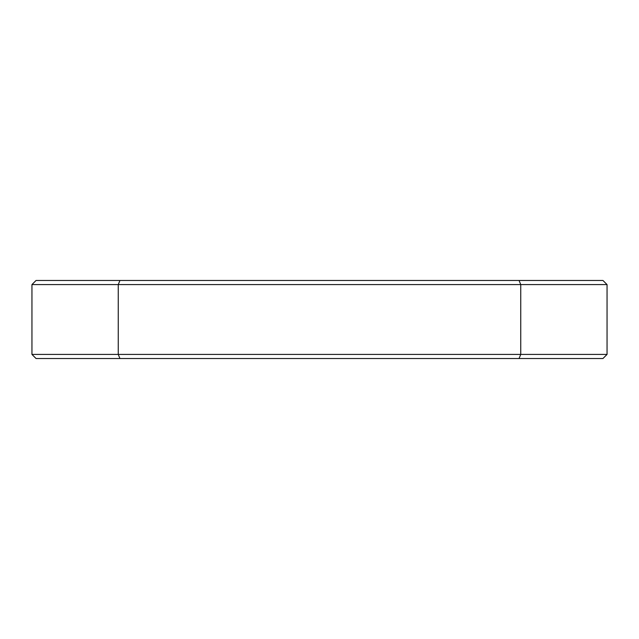 <?xml version="1.0" encoding="UTF-8"?>
<svg xmlns="http://www.w3.org/2000/svg" width="639" height="639" viewBox="0 0 639 639"><rect width="100%" height="100%" fill="white"/><g stroke="black" fill="none" stroke-linecap="round" stroke-linejoin="round"><path stroke-width="0.96" d="M119.94 280.473L118.255 284.587L31.95 284.587L36.056 280.473L519.06 280.473L520.745 284.587L520.745 354.413L607.05 354.413L607.05 284.587L118.255 284.587L118.255 354.413L520.745 354.413L519.06 358.527L36.056 358.527L31.95 354.413L118.255 354.413L119.94 358.527M519.06 280.473L602.944 280.473L607.05 284.587M607.05 354.413L602.944 358.527L519.06 358.527M31.95 284.587L31.95 354.413"/></g></svg>
